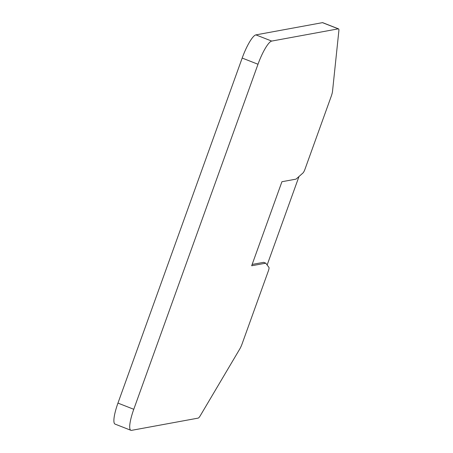 <?xml version="1.0" encoding="UTF-8"?>
<svg xmlns="http://www.w3.org/2000/svg" width="453" height="453" viewBox="0 0 453 453"><rect width="100%" height="100%" fill="white"/><g stroke="black" fill="none" stroke-linecap="round" stroke-linejoin="round"><path stroke-width="0.68" d="M296.036 179.128L302.949 173.006A3.952 0.838 111.4 0 0 304.943 169.314L331.217 96.336A7.899 1.67 111.4 0 0 332.53 91.229L338.867 30.753A7.899 1.67 111.4 0 0 338.51 28.862A7.899 1.67 111.4 0 0 338.283 28.845L271.715 41.076A23.698 5.017 111.4 0 0 257.995 64.252L133.771 409.291A23.698 5.017 111.4 0 0 130.889 430.299A23.698 5.017 111.4 0 0 131.568 430.35L198.137 418.119A7.899 1.67 111.4 0 0 200.271 415.712L239.671 349.167A7.899 1.67 111.4 0 0 242.106 343.85L268.38 270.871A3.952 0.838 111.4 0 0 268.952 267.44L265.775 263.176L251.67 265.764L281.93 181.721L296.036 179.128M130.889 430.299L115.073 424.104A23.698 5.017 -68.6 0 1 117.956 403.096L242.179 58.058A23.698 5.017 -68.6 0 1 255.9 34.881L322.468 22.65A7.899 1.67 -68.6 0 1 322.695 22.667L338.51 28.862M252.145 264.439L263.618 262.332L265.775 263.176M298.997 176.506L267.134 265.005M133.771 409.291L117.956 403.096M242.179 58.058L257.995 64.252M271.715 41.076L255.9 34.881M322.468 22.65L338.283 28.845"/></g></svg>
